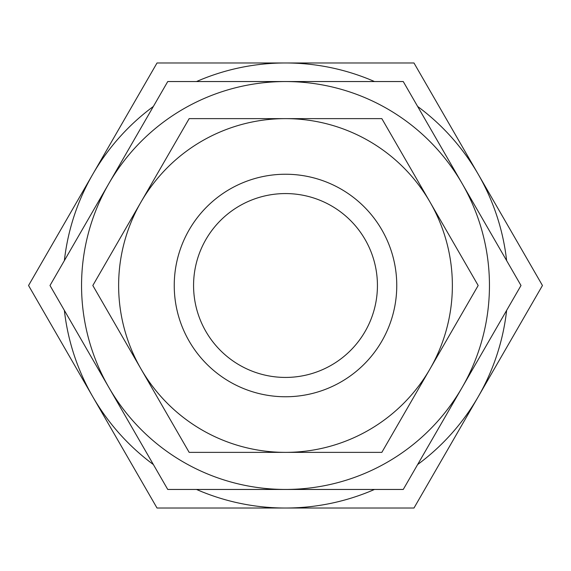 <?xml version="1.0" encoding="UTF-8"?>
<svg xmlns="http://www.w3.org/2000/svg" width="571" height="571" viewBox="0 0 571 571"><rect width="100%" height="100%" fill="white"/><g stroke="black" fill="none" stroke-linecap="round" stroke-linejoin="round"><path stroke-width="0.86" d="M267.835 489.454L260.726 489.454M291.881 489.454L289.89 489.454M285.5 489.454L167.746 489.454L108.875 387.473A203.954 203.954 0 0 0 489.454 285.5A203.954 203.954 0 0 0 108.875 183.527A203.954 203.954 0 0 0 108.875 387.473L49.998 285.5L167.746 81.546L403.254 81.546L521.002 285.5L403.254 489.454L285.5 489.454M478.177 285.5L381.842 452.368L189.158 452.368L92.823 285.5L189.158 118.632L381.842 118.632L478.177 285.5M140.994 368.93A166.868 166.868 0 0 0 285.5 452.368M452.368 285.5A166.868 166.868 0 0 1 285.5 452.368A166.868 166.868 0 0 1 118.632 285.5A166.868 166.868 0 0 1 285.5 118.632A166.868 166.868 0 0 1 452.368 285.5M396.759 285.5A111.259 111.259 0 0 1 285.5 396.759A111.259 111.259 0 0 1 174.241 285.5A111.259 111.259 0 0 1 285.5 174.241A111.259 111.259 0 0 1 396.759 285.5M377.431 285.5A91.931 91.931 0 0 0 285.5 193.569A91.931 91.931 0 0 0 193.569 285.5A91.931 91.931 0 0 0 285.5 377.431A91.931 91.931 0 0 0 377.431 285.5M64.373 310.403A222.526 222.526 0 0 0 92.787 396.759L28.55 285.5L92.787 174.241A222.526 222.526 0 0 0 64.373 260.597M153.371 106.449A222.526 222.526 0 0 0 92.787 174.241L157.025 62.974L285.5 62.974A222.526 222.526 0 0 0 196.503 81.546M196.503 489.454A222.526 222.526 0 0 0 285.5 508.026L157.025 508.026L92.787 396.759A222.526 222.526 0 0 0 153.371 464.551M417.629 464.551A222.526 222.526 0 0 0 506.627 310.403M506.627 260.597A222.526 222.526 0 0 0 417.629 106.449M374.497 81.546A222.526 222.526 0 0 0 285.5 62.974L413.975 62.974L542.45 285.5L413.975 508.026L285.5 508.026A222.526 222.526 0 0 0 374.497 489.454"/></g></svg>
